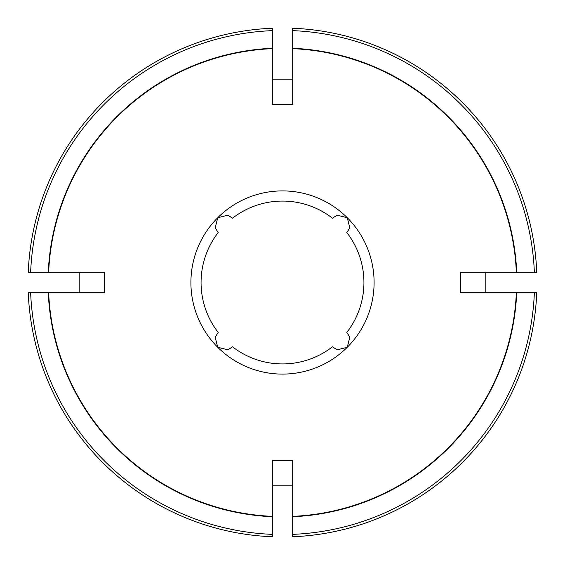 <?xml version="1.0" encoding="UTF-8"?>
<svg xmlns="http://www.w3.org/2000/svg" width="565" height="565" viewBox="0 0 565 565"><rect width="100%" height="100%" fill="white"/><g stroke="black" fill="none" stroke-linecap="round" stroke-linejoin="round"><path stroke-width="0.85" d="M332.446 218.189L337.107 215.187L347.27 217.73L349.82 227.857L346.811 232.554A81.424 81.424 0 0 1 346.811 332.446L349.813 337.107L347.27 347.27L337.143 349.82L332.446 346.811A81.424 81.424 0 0 1 232.554 346.811L227.893 349.813L217.73 347.27L215.18 337.143L218.189 332.446A81.424 81.424 0 0 1 218.189 232.554L215.187 227.893L217.73 217.73L227.857 215.18L232.554 218.189A81.424 81.424 0 0 1 332.446 218.189A81.424 81.424 0 0 0 232.554 218.189M460.616 272.323L485.808 272.323L485.808 292.677L460.616 292.677L460.616 272.323L516.354 272.323A234.072 234.072 0 0 0 292.677 48.647L292.677 104.384L292.677 79.192L272.323 79.192L272.323 104.384L292.677 104.384M534.363 272.323A252.068 252.068 0 0 0 292.677 30.637L292.677 28.25A254.455 254.455 0 0 1 536.75 272.323L516.354 272.323M292.677 534.363A252.068 252.068 0 0 0 534.363 292.677L536.75 292.677A254.455 254.455 0 0 1 292.677 536.75L292.677 460.616L272.323 460.616L272.323 482.75M28.25 292.677L30.637 292.677L28.25 292.677A254.455 254.455 0 0 0 272.323 536.75L272.323 460.616M272.323 534.363A252.068 252.068 0 0 1 30.637 292.677L104.384 292.677L79.192 292.677L79.192 272.323L104.384 272.323L48.647 272.323A234.072 234.072 0 0 1 272.323 48.647L272.323 104.384M534.363 292.677L460.616 292.677M292.677 30.637L292.677 48.647M292.677 460.616L292.677 485.808L272.323 485.808M292.677 516.354A234.072 234.072 0 0 0 516.354 292.677M104.384 292.677L104.384 272.323M48.647 292.677A234.072 234.072 0 0 0 272.323 516.354M28.25 272.323L30.637 272.323L28.25 272.323A254.455 254.455 0 0 1 272.323 28.25L272.323 48.647M272.323 30.637A252.068 252.068 0 0 0 30.637 272.323L48.647 272.323M218.189 232.554A81.424 81.424 0 0 0 218.189 332.446M346.811 332.446A81.424 81.424 0 0 0 346.811 232.554M347.27 347.27A91.601 91.601 0 0 0 347.27 217.73A91.601 91.601 0 0 0 217.73 217.73A91.601 91.601 0 0 0 217.73 347.27A91.601 91.601 0 0 0 347.27 347.27M292.677 516.728A234.447 234.447 0 0 0 516.728 292.677M516.728 272.323A234.447 234.447 0 0 0 292.677 48.272M272.323 48.272A234.447 234.447 0 0 0 48.272 272.323M48.272 292.677A234.447 234.447 0 0 0 272.323 516.728"/></g></svg>
